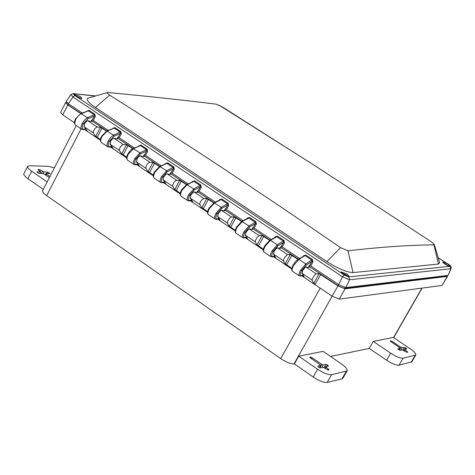 <?xml version="1.0" encoding="UTF-8"?>
<svg xmlns="http://www.w3.org/2000/svg" width="475" height="475" viewBox="0 0 475 475"><rect width="100%" height="100%" fill="white"/><g stroke="black" fill="none" stroke-linecap="round" stroke-linejoin="round"><path stroke-width="0.71" d="M100.516 139.656L95.772 136.236L100.421 127.27L106.519 131.041M91.473 120.798L92.073 121.517L88.219 121L97.238 127.045L95.03 128.303L93.213 131.753L93.403 132.982L96.063 137.287M112.818 148.046L110.841 146.716M100.51 139.763L96.265 136.907L96.063 137.293L100.492 140.273M110.378 146.929L126.754 157.949M95.772 136.236L96.265 136.907M110.936 146.668L112.682 147.82M126.789 157.332L121.79 153.74L126.492 144.738L132.822 148.657M117.361 138.308L117.77 138.89L114.243 138.445L123.375 144.566L122.123 145.029L120.335 146.965L119.474 148.77L119.51 150.539L122.057 154.785L122.259 154.399L126.778 157.445M139.062 165.71L137.109 164.398M136.652 164.611L153.36 175.863M121.79 153.74L122.259 154.399M137.21 164.344L138.926 165.478M153.407 175.245L148.141 171.475L152.908 162.438L159.475 166.511M143.652 155.919L144.067 156.513L140.606 156.115L149.857 162.319L148.153 163.18L146.834 164.76L145.825 167.123L145.968 168.328L148.384 172.508L148.586 172.122L153.395 175.352M165.644 183.599L163.727 182.305M163.269 182.531L180.322 194.008M148.141 171.475L148.586 172.122M163.822 182.252L165.514 183.368M180.369 193.39L174.836 189.436L179.669 180.363L186.473 184.591M170.287 173.755L170.715 174.361L167.313 174.022L176.682 180.304L175.465 180.809L174.093 182.198L172.651 185.155L172.769 186.354L175.055 190.457M192.577 201.721L190.689 200.45M180.357 193.503L175.263 190.071L175.055 190.463M190.237 200.682L207.634 212.39M174.836 189.436L175.263 190.071M190.784 200.397L192.446 201.489M207.694 211.779L201.881 207.634L206.785 198.526L213.827 202.92M197.268 191.835L197.731 192.422L194.37 192.161L203.87 198.526L202.208 199.441L200.883 201.05L199.833 203.425L199.922 204.612L202.077 208.65L202.285 208.258L207.682 211.886M219.86 220.085L218.007 218.838M217.562 219.076L235.315 231.022M201.881 207.634L202.285 208.258M218.102 218.785L219.741 219.848M235.38 230.411L229.288 226.076L234.252 216.933L241.549 221.487M224.61 210.146L225.061 210.769L221.789 210.538L231.414 216.992L229.312 218.417L227.377 221.938L227.436 223.119L229.455 227.08L229.668 226.688L235.368 230.523M247.511 238.693L245.694 237.47M245.254 237.714L263.364 249.903M229.288 226.076L229.668 226.688M245.783 237.411L247.392 238.456M263.441 249.298L257.058 244.768L262.093 235.582L269.646 240.308M252.314 228.707L252.777 229.336L249.571 229.164L259.326 235.701L257.248 237.162L255.289 240.7L255.318 241.87L257.201 245.753L257.414 245.361L263.423 249.405M275.536 257.551L273.748 256.352M273.315 256.601L291.793 269.04M257.058 244.768L257.414 245.361M273.837 256.292L275.417 257.308M291.882 268.423L285.19 263.678L290.278 254.481L298.104 259.386M280.387 247.511L280.862 248.152L277.727 248.039L287.613 254.665L285.113 256.726L283.575 259.718L283.581 260.876L285.315 264.682L285.534 264.284L291.864 268.541M303.929 276.664L302.183 275.488M301.756 275.743L332.126 296.192L339.239 299.119L442.094 285.422L447.521 276.385L447.302 275.702M285.19 263.678L285.534 264.284M302.284 275.423L303.816 276.397M313.827 283.082L315.228 284.264L313.827 283.082L319.123 273.618L337.927 285.873L345.04 288.83L447.521 276.385M308.833 266.588L309.302 267.217L306.268 267.17L316.285 273.891L314.26 275.423L312.247 278.991L312.223 280.137L313.809 283.86L314.034 283.462M96.063 137.293L84.443 129.467M66.358 102.368L65.627 102.558L60.568 112.444L62.712 114.843L74.563 122.823M65.627 102.558L67.782 104.933L80.697 113.578M100.421 127.27L97.238 127.045M126.492 144.738L123.375 144.566M152.908 162.438L149.857 162.319M179.669 180.363L176.682 180.304M206.785 198.526L203.87 198.526M234.252 216.933L231.414 216.992M262.093 235.582L259.326 235.701M290.278 254.481L287.613 254.665M319.123 273.618L316.285 273.891M298.745 356.179L317.579 369.223C323.594 373.124 328.272 374.953 331.621 374.704L347.136 370.821C347.688 369.354 345.8 367.068 341.46 363.969L323.101 351.346L298.745 356.179L294.393 363.915L293.989 363.998C290.504 363.921 286.081 362.122 280.731 358.607L46.657 195.664C43.492 193.39 42.162 191.728 42.661 190.665L76.172 125.548M293.989 363.998L332.138 296.198M373.255 341.406L390.616 353.162C396.126 356.678 400.282 358.352 403.091 358.186L415.779 355.027C416.207 353.768 414.366 351.702 410.263 348.84L393.312 337.428L373.255 341.406L369.235 348.43L330.511 356.446M393.508 337.559L421.919 288.105M411.837 361.837L399.036 365.198C396.221 365.394 392.065 363.725 386.561 360.204L369.235 348.43M342.879 378.272L341.982 378.89L327.228 382.428C323.867 382.702 319.188 380.885 313.185 376.984L294.393 363.915M43.32 189.388L27.894 178.671C24.718 176.397 23.382 174.735 23.887 173.678L27.586 166.434M398.323 349.452L400.188 350.378L402.414 349.891L406.998 352.325L407.698 352.147L407.146 351.524L404.463 349.463L406.784 348.911L406.238 348.294L404.397 347.379L402.194 347.854L400.971 347.362L392.041 341.335L390.1 341.008L399.588 347.658L400.134 348.276L397.777 348.834L398.323 349.452M325.897 364.331L323.16 364.919L321.771 364.372L311.998 357.628L310.608 357.075L309.706 357.295L320.055 364.741L320.619 365.435L317.662 366.142L318.921 367.317L320.322 367.864L323.089 367.258L328.219 369.972L329.098 369.74L325.624 366.736L328.445 366.088L327.964 365.346L325.897 364.331L324.069 367.555M54.399 167.859L48.563 166.339L29.474 165.745L27.669 166.268C27.176 167.307 28.524 168.958 31.706 171.232L47.156 181.931M49.911 176.581L45.927 173.612L49.75 173.595L48.741 172.686L47.352 172.11L43.866 172.021L40.434 170.038L37.84 169.486L40.69 171.885L36.985 171.849L37.21 172.395L39.223 173.399L42.75 173.482L44.151 174.058L49.358 177.656M312.223 280.137L302.628 273.683L304.267 277.436M283.581 260.876L274.117 254.511L275.898 258.341M255.318 241.87L245.979 235.588L247.908 239.501M227.436 223.119L218.221 216.921L220.287 220.905M199.922 204.612L190.825 198.497L193.028 202.558M172.769 186.354L163.792 180.316L166.125 184.448M145.968 168.328L137.109 162.373L139.567 166.571M119.51 150.539L110.77 144.661L113.353 148.924M93.403 132.982L84.77 127.175L87.471 131.504M108.11 92.5L107.249 92.643L107.308 93.201L109.66 95.16C183.795 141.847 260.757 192.678 340.551 247.647L348.003 250.842C379.804 247.107 408.452 245.106 433.954 244.833L434.316 244.5L431.264 241.757L314.551 165.466L222.567 107.065L216.089 104.162C185.505 100.344 149.512 96.455 108.11 92.5M107.397 92.548L88.285 98.099C85.518 99.121 87.899 102.25 95.427 107.469L109.66 95.16M433.954 244.833L438.467 264.058L439.63 262.544M340.551 247.647L326.919 261.606C338.2 268.713 346.898 272.371 353.014 272.585L348.003 250.842M438.467 264.058L353.014 272.585M326.919 261.606L95.427 107.469M447.575 263.88L442.682 261.957L444.279 263.726L448.103 265.828L449.807 266.077L447.575 263.88M347.023 274.027L341.115 271.86C343.063 274.574 345.812 276.141 349.363 276.563L347.023 274.027M80.311 96.502L74.058 94.198L75.81 96.075L79.26 97.874L82.015 98.349L80.311 96.502M448.744 266.048L443.228 262.883M447.456 265.555L444.303 263.744M341.478 272.769L346.441 275.061L348.418 276.682M81.017 98.432L74.551 95.107M79.622 98.016L75.703 96.003M447.242 275.518L446.809 276.212L447.432 275.494M446.809 276.212L344.47 288.479L345.034 287.559M338.883 284.798L338.277 285.908L344.47 288.479M338.277 285.908L308.993 266.297M298.407 259.207L280.535 247.237M269.937 240.142L252.463 228.433M241.846 221.326L224.752 209.879M214.13 202.76L197.41 191.567M186.776 184.442L170.424 173.494M159.778 166.363L143.788 155.652M133.137 148.515L117.497 138.041M106.833 130.898L91.544 120.662M80.869 113.513L68.02 104.904L68.543 103.835M66.47 102.125L66.132 102.843L68.02 104.904M95.255 96.075L73.221 93.617L70.823 94.596L72.942 97.025L74.83 95.499L344.256 275.007L348.798 276.907L450.092 266.273L448.453 264.391L438.217 257.759M450.092 266.273L450.781 268.737L451.108 268.517M344.256 275.007L342.469 276.788L349.582 279.763L450.781 268.737L448.162 275.257M70.781 94.656L66.263 101.347L68.4 103.746L72.942 97.025L342.469 276.788L338.622 284.632L345.735 287.589L447.848 275.447M108.152 130.352L93.231 120.365L95.291 116.618L94.941 114.309L88.873 110.259L86.978 111.079M134.437 147.945L119.189 137.738L121.268 133.974L120.911 131.646L114.766 127.549L112.872 128.381M161.067 165.775L145.481 155.343L147.583 151.555L147.214 149.209L140.998 145.059L139.098 145.908M188.047 183.831L172.116 173.173L174.242 169.367L173.868 167.004L167.568 162.794L165.668 163.661M215.383 202.13L199.102 191.235L201.246 187.411L200.872 185.03L194.483 180.767L192.583 181.652M243.081 220.673L226.444 209.54L228.612 205.693L228.226 203.294L221.76 198.972L219.575 199.654L219.854 199.874M271.154 239.465L254.155 228.083L256.34 224.224L255.948 221.801L249.393 217.425L247.184 218.102L247.487 218.34M299.606 258.513L282.227 246.881L284.442 242.998L284.044 240.558L277.4 236.123L275.162 236.793L275.488 237.055M338.622 284.632L310.686 265.929L312.924 262.022L312.514 259.564L305.781 255.069L303.513 255.74L303.869 256.025M82.199 112.979L68.4 103.746M279.947 248.205L280.891 246.477L282.227 246.881M308.388 267.3L309.362 265.537L310.686 265.929M93.231 120.365L91.835 119.902L91.04 121.44M119.189 137.738L117.8 137.287L116.987 138.843M145.481 155.343L144.097 154.892L143.266 156.477M172.116 173.173L170.745 172.734L169.896 174.337M199.102 191.235L197.737 190.808L196.87 192.44M226.444 209.54L225.091 209.119L224.194 210.781M254.155 228.083L252.807 227.673L251.887 229.366M88.873 110.259L88.302 110.829L80.833 113.525M95.291 116.618L94.311 116.132L94.365 114.879L88.302 110.829L80.162 114.232L77.817 116.351L75.947 119.088C74.516 122.348 74.427 124.391 75.679 125.216L81.837 129.36C80.607 128.553 80.756 126.546 82.276 123.346L84.681 119.866L87.501 117.752L80.792 113.543L75.632 118.744L75.947 119.088M92.233 119.932L94.311 116.132L87.911 118.815L87.501 117.752L94.941 114.309M114.766 127.549L114.196 128.125L106.786 130.922M121.268 133.974L120.288 133.493L120.335 132.228L114.196 128.125L107.291 131.005L101.923 136.545C100.468 139.81 100.35 141.847 101.567 142.648L107.801 146.852C106.614 146.068 106.792 144.067 108.336 140.855L110.752 137.352L113.555 135.203L106.75 130.934M118.192 137.311L120.288 133.493L113.964 136.266L113.555 135.203L120.911 131.646M140.998 145.059L140.428 145.641L133.077 148.538M147.583 151.555L146.603 151.074L146.644 149.797L140.428 145.641L133.606 148.627L128.238 154.227C126.76 157.504 126.611 159.535 127.793 160.312L134.104 164.57C132.952 163.81 133.166 161.821 134.74 158.597L139.947 152.873L133.036 148.556C131.795 148.752 130.091 150.522 127.912 153.858L128.238 154.227M144.483 154.909L146.603 151.074L140.357 153.947L139.947 152.873L147.214 149.209M167.568 162.794L166.998 163.388L159.713 166.393M174.242 169.367L173.262 168.886L173.298 167.598L166.998 163.388L160.259 166.482L154.903 172.146C153.395 175.435 153.211 177.454 154.357 178.208L160.758 182.519C159.642 181.783 159.885 179.799 161.488 176.569L166.683 170.78L159.671 166.41L154.559 171.766L154.903 172.146M171.119 172.746L173.262 168.886L167.099 171.861L166.683 170.78L173.868 167.004M194.483 180.767L193.919 181.367L186.693 184.484M201.246 187.411L200.272 186.936L200.302 185.63L193.919 181.367L187.263 184.567L181.913 190.297C180.381 193.598 180.167 195.611 181.272 196.335L187.756 200.699C186.681 199.999 186.96 198.022 188.587 194.78L193.776 188.925L186.657 184.502L181.563 189.905L181.913 190.297M198.105 190.808L200.272 186.936L194.186 190.012L193.776 188.925L200.872 185.03M221.76 198.972L214.035 202.813M228.612 205.693L227.638 205.218L227.662 203.9L221.19 199.583L214.629 202.89L209.285 208.691C207.729 211.998 207.48 214.005 208.543 214.706L215.116 219.129C214.077 218.453 214.391 216.487 216.048 213.233L221.225 207.308L213.999 202.831L208.923 208.282L209.285 208.691M225.447 209.113L227.638 205.218L221.641 208.4L221.225 207.308L228.226 203.294M249.393 217.425L241.733 221.386M256.34 224.224L255.366 223.749L255.384 222.419L248.829 218.037L242.363 221.463L237.025 227.329C235.44 230.648 235.155 232.643 236.182 233.32L242.838 237.803C241.846 237.15 242.191 235.196 243.877 231.931L249.048 225.94L241.704 221.403L236.651 226.908L237.025 227.329M253.157 227.662L255.366 223.749L249.458 227.038L249.048 225.94L255.948 221.801M277.4 236.123L269.806 240.213M284.442 242.998L283.468 242.523L283.48 241.181L276.836 236.74L270.465 240.285L265.139 246.216C263.524 249.547 263.203 251.536 264.183 252.178L264.189 252.183M281.236 246.46L283.468 242.523L277.655 245.925L277.24 244.821L270.465 240.285L269.782 240.225L264.753 245.783L265.139 246.216M312.924 262.022L311.95 261.553L311.95 260.199L305.217 255.698L304.291 255.776L298.241 259.308L298.947 259.362L293.633 265.365C291.983 268.707 291.632 270.685 292.57 271.296L299.41 275.904C298.502 275.31 298.923 273.374 300.669 270.097L305.817 263.957L298.947 259.362L305.781 255.069M309.688 265.507L311.95 261.553L306.233 265.068L301.684 270.518L302.706 270.423L305.407 267.152L306.304 266.867L306.666 267.271M342.612 273.79L346.964 276.242M88.795 121.167L88.089 120.709L87.252 120.893L85.737 122.081L84.526 123.874L83.291 123.779L87.911 118.815M114.802 138.605L114.107 138.148L113.288 138.35L111.779 139.561L110.562 141.36L109.357 141.289L113.964 136.266M141.14 156.269L140.463 155.818L139.662 156.032L138.166 157.261L136.942 159.078L135.755 159.03L140.357 153.947M167.829 174.165L167.17 173.719L166.375 173.945L163.661 177.027L162.503 177.003L167.099 171.861M194.869 192.292L194.227 191.858L193.45 192.096L190.736 195.213L189.602 195.207L194.186 190.012M222.258 210.662L221.843 210.259L220.875 210.49L218.167 213.643L217.063 213.661L221.641 208.4M250.022 229.283L249.618 228.879L248.674 229.128L245.973 232.317L244.892 232.358L249.458 227.038M278.154 248.146L277.768 247.748L276.842 248.015L274.146 251.239L273.095 251.311L277.655 245.925M345.699 275.684L343.74 274.58M264.183 252.178L270.934 256.726C269.984 256.102 270.364 254.155 272.086 250.883L277.24 244.821L284.044 240.558M75.757 118.714L75.638 118.744C74.017 121.511 74.017 123.66 75.644 125.192M82.276 123.346L83.291 123.779C81.379 128.476 82.175 130.102 85.69 128.648M84.526 123.874L84.283 127.116L84.805 127.258L83.956 126.688M110.776 144.721L110.265 144.59L110.562 141.36M101.721 136.159L101.923 136.545M108.336 140.855L109.357 141.289C107.392 146.003 108.152 147.6 111.637 146.086M137.091 162.42L136.592 162.296L136.942 159.078M134.74 158.597L135.755 159.03C133.748 163.756 134.467 165.33 137.916 163.756M163.744 180.346L163.257 180.233L163.661 177.027M154.666 171.736L154.559 171.766C152.902 174.634 152.831 176.783 154.357 178.208M161.488 176.569L162.503 177.003C160.443 181.747 161.126 183.291 164.54 181.646M190.754 198.508L190.279 198.402L190.736 195.213M181.664 189.875L181.563 189.905C179.912 192.998 179.811 195.136 181.248 196.323M188.587 194.78L189.602 195.207C187.494 199.969 188.136 201.495 191.52 199.773M218.114 216.909L217.657 216.82L218.167 213.643M209.018 208.252L208.923 208.282C207.254 211.44 207.118 213.572 208.525 214.688M216.048 213.233L217.063 213.661C214.902 218.441 215.502 219.931 218.856 218.144M245.848 235.558L245.403 235.475L245.973 232.317M243.877 231.931L244.892 232.358C242.678 237.156 243.236 238.622 246.555 236.752M273.95 254.458L273.517 254.386L274.146 251.239M264.83 245.753L264.753 245.783C263.019 249.108 262.829 251.227 264.171 252.172M272.086 250.883L273.095 251.311C270.827 256.126 271.338 257.557 274.627 255.609M302.433 273.612L302.017 273.553L302.706 270.423M293.307 264.89L293.633 265.365M300.669 270.097L301.684 270.518C299.357 275.352 299.826 276.753 303.08 274.716M97.173 137.4L102.03 128.03M123.185 154.909L128.107 145.498M149.536 172.645L154.529 163.198M176.237 190.606L181.29 181.123M203.282 208.81L208.406 199.286M230.684 227.252L235.879 217.692M258.459 245.943L263.726 236.342M286.585 264.86L291.911 255.241M315.228 284.264L320.762 274.372M332.126 296.192L337.927 285.873M303.187 276.028L303.448 275.559M274.835 256.963L275.067 256.548M246.852 238.129L247.053 237.761M219.23 219.545L219.408 219.213M191.977 201.204L192.132 200.907M91.224 121.452L91.538 120.846M442.094 285.422L447.236 276.521M339.239 299.119L345.04 288.83M62.712 114.843L67.782 104.933M46.657 195.664L81.094 128.862M280.731 358.607L320.203 288.165M403.091 358.186L399.036 365.198M415.162 355.395L411.172 362.288M390.616 353.162L386.561 360.204M400.069 348.312L399.113 349.98M390.818 340.842L390.45 341.483M392.041 341.335L391.531 342.22M400.971 347.362L399.374 350.128M402.194 347.854L400.817 350.241M404.397 347.379L402.889 349.992M405.608 347.872L404.742 349.38M406.238 348.294L405.739 349.167M405.015 350.087L404.504 350.972M407.146 351.524L406.707 352.29M346.305 371.313L341.982 378.89M331.621 374.704L327.228 382.428M317.579 369.223L313.185 376.984M323.16 364.919L321.658 367.573M327.281 364.871L326.325 366.552M327.964 365.346L327.418 366.308M326.194 367.43L325.559 368.547M328.534 369.045L328.005 369.966M320.524 365.489L319.343 367.573M310.608 357.075L310.145 357.895M311.998 357.628L311.368 358.744M321.771 364.372L319.835 367.787M31.706 171.232L27.894 178.671M49.341 173.102L49.068 173.636M48.741 172.686L48.266 173.612M46.33 174.111L45.778 175.186M40.512 171.938L39.757 173.411M39.039 169.462L38.635 170.246M40.434 170.038L39.882 171.113M42.471 171.445L41.444 173.452M43.866 172.021L43.088 173.547M47.352 172.11L46.603 173.577M324.372 171.843L314.355 165.389M306.197 160.152L219.296 105.296M73.993 93.884L73.459 94.27L74.83 95.499M348.798 276.907L349.582 279.763L345.735 287.589M138.89 145.748L138.688 146.086M165.437 163.483L165.199 163.875M192.328 181.45L192.054 181.907M219.575 199.654L219.26 200.177M247.184 218.102L246.822 218.696M275.162 236.793L274.746 237.47M303.513 255.74L303.044 256.506M312.514 259.564L305.817 263.957L306.233 265.068M393.65 337.66L422.138 288.082M415.779 355.027L411.789 361.914M399.142 349.998L400.134 348.276M403.851 350.532L404.463 349.463M347.136 370.821L342.813 378.385M324.87 368.072L325.618 366.747M319.39 367.597L320.619 365.435M45.291 174.848L45.927 173.612M39.906 173.411L40.69 171.885M301.803 273.19L302.664 273.772M306.031 266.873L306.607 267.259M273.291 254.018L274.152 254.594M277.495 247.742L278.071 248.128M245.159 235.095L246.026 235.677M249.339 228.867L249.915 229.253M217.402 216.428L218.268 217.01M221.552 210.241L222.14 210.633M190.012 198.01L190.879 198.592M194.132 191.864L194.72 192.256M162.973 179.829L163.845 180.411M167.075 173.725L167.669 174.117M136.295 161.88L137.162 162.468M140.368 155.818L140.962 156.216M109.957 144.168L110.829 144.756M114.012 138.148L114.606 138.552M87.988 120.703L88.587 121.107M434.316 244.5L439.672 262.693M73.328 93.628L95.718 95.938M438.199 257.699L448.56 264.415C450.668 265.478 451.511 266.855 451.096 268.553L448.145 275.292M280.957 246.477L280.012 248.199M252.872 227.673L251.958 229.366M225.162 209.119L224.271 210.781M197.814 190.808L196.947 192.44M170.828 172.734L169.979 174.343M144.186 154.898L143.355 156.477M117.889 137.293L117.076 138.848M91.93 119.908L91.135 121.446M308.447 267.3L309.415 265.531M106.744 130.94L101.603 136.188M298.241 259.308C297.142 259.647 295.474 261.517 293.235 264.919C291.49 268.238 291.27 270.358 292.553 271.29M274.663 255.681L272.668 256.874L270.934 256.726M236.158 233.302C234.792 232.263 234.953 230.132 236.645 226.919M246.59 236.829L244.399 238.028L242.838 237.803M215.116 219.129L216.713 219.373L218.898 218.227M187.756 200.705L189.388 200.967L191.567 199.868M160.758 182.519L162.474 182.786L164.599 181.747M127.769 160.295C126.261 158.947 126.308 156.803 127.906 153.87M134.11 164.57L135.898 164.849L137.976 163.857M101.543 142.637C99.993 141.218 100.017 139.074 101.597 136.2M107.801 146.852L109.559 147.167L111.702 146.199M81.837 129.36L83.677 129.687L85.761 128.767M303.109 274.782L301.085 276.04L299.41 275.904"/></g></svg>
